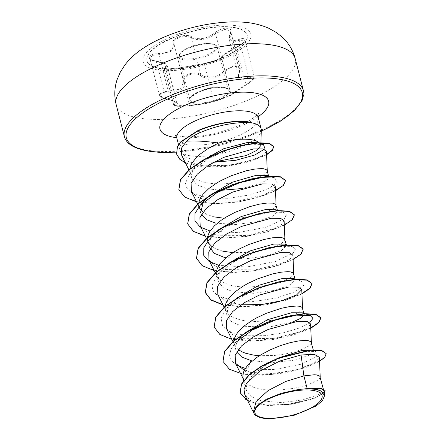 <?xml version="1.0" encoding="UTF-8"?>
<svg xmlns="http://www.w3.org/2000/svg" width="441" height="441" viewBox="0 0 441 441"><rect width="100%" height="100%" fill="white"/><g stroke="black" fill="none" stroke-linecap="round" stroke-linejoin="round"><path stroke-width="0.33" stroke-dasharray="2.21 1.65" d="M166.036 69.237A51.751 17.392 165.6 0 0 221.024 58.466A51.751 17.392 165.6 0 0 247.208 35.269A51.751 17.392 165.6 0 0 228.135 27.044A51.751 17.392 165.6 0 0 173.148 37.816A51.751 17.392 165.6 0 0 146.963 61.012A51.751 17.392 165.6 0 0 166.036 69.237M165.954 68.917A51.751 17.392 165.6 0 0 220.941 58.146A51.751 17.392 165.6 0 0 247.125 34.955A51.751 17.392 165.6 0 0 228.052 26.73A51.751 17.392 165.6 0 0 173.065 37.502A51.751 17.392 165.6 0 0 146.881 60.693A51.751 17.392 165.6 0 0 165.954 68.917M156.097 61.183C165.673 62.991 168.55 64.888 164.725 66.872C162.558 67.914 163.407 68.598 167.282 68.928L180.512 67.705L203.45 63.68C208.284 63.421 223.791 57.699 222.06 56.812C222.176 55.478 226.939 52.242 236.348 47.104C246.249 42.441 248.586 36.035 239.165 39.414C230.693 41.967 227.81 40.07 230.527 33.72C232.148 30.512 231.012 28.698 227.126 28.268C222.788 28.257 218.664 29.795 214.756 32.882C206.735 38.94 199.1 40.28 191.835 36.901C185.854 32.711 170.353 38.444 173.236 43.769C174.245 49.469 169.476 52.705 158.936 53.488C147.895 53.697 145.541 60.114 156.097 61.183L156.357 61.613L153.793 61.045L149.901 58.455L152.222 55.72L158.997 54.458L170.761 51.459L174.245 44.795L173.952 43.88L183.704 81.651L180.424 89.093L161.604 92.202L159.262 94.898L163.198 97.676L173.589 100.912L176.913 103.177L173.726 105.041L177.155 105.812L189.564 105.118C197.221 104.765 209.69 102.582 213.72 100.879L215.451 100.427C221.15 99.032 232.264 94.655 231.029 94.495A0.794 0.788 97.9 0 1 230.588 95.427L220.026 99.633L204.26 103.856L189.139 105.801L177.651 106.281C174.322 106.011 173.622 105.614 175.551 105.085C179.911 103.833 176.72 101.728 165.987 98.778C156.798 97.141 158.865 91.579 168.429 92.158C180.275 92.191 185.562 88.602 184.283 81.387C181.615 76.117 195.06 71.161 200.291 75.472C206.349 80.488 219.353 78.184 225.698 71.012C228.923 68.041 232.413 66.547 236.167 66.525C239.524 66.927 240.56 68.664 239.276 71.74C236.619 79.656 239.81 81.761 248.851 78.046C256.69 74.424 254.639 79.986 246.425 84.666L230.588 95.427M248.851 78.046A0.794 0.397 -114.6 0 0 248.696 77.114L244.832 78.625L238.675 76.651L240.136 67.997L234.121 65.759L224.932 70.34C218.868 76.348 212.06 78.388 204.497 76.469L200.793 74.573C195.17 70.113 180.645 75.466 183.495 80.962L174.063 44.227C171.356 39.122 185.766 33.792 191.361 37.832L194.939 39.249C202.248 40.555 209.1 38.67 215.495 33.599L224.767 29.315L230.748 31.438L229.05 39.161L235.279 41.399L239.265 40.379L244.887 40.247L242.721 43.516L236.641 47.534C226.735 52.826 221.718 56.239 221.597 57.754L231.056 94.523L230.852 95.129L246.425 84.666M230.99 94.484L221.597 57.754C222.881 58.284 211.862 62.705 206.046 63.802L180.126 68.377L167.8 69.386L164.344 68.487L167.288 65.681L164.008 63.416L156.357 61.613L165.987 98.778M251.872 122.708L242.561 121.584C228.328 121.418 213.957 124.351 199.459 130.382C191.036 134.097 185.209 138.331 181.979 143.088A41.989 14.112 165.6 0 0 179.796 149.659A41.989 14.112 165.6 0 0 180.319 150.921A41.989 14.112 165.6 0 0 195.275 156.335A41.989 14.112 165.6 0 0 238.151 148.303A41.989 14.112 165.6 0 0 261.293 130.128M259.049 142.68A37.491 12.602 -14.4 0 1 259.352 142.956M259.578 143.187A37.491 12.602 -14.4 0 1 259.936 143.617L260.874 145.458M214.078 162.056L210.875 162.183L197.629 161.125L187.326 157.889L181.361 152.702L181.979 143.088M221.338 190.308L206.757 188.715L196.614 184.603L191.791 178.274L192.237 172.1L196.443 165.518L200.969 161.312M267.229 170.579L266.954 171.929L264.115 174.504L258.542 177.31L250.642 179.989L235.803 183.043L219.706 184.079L209.673 183.329L205.159 182.486L197.59 179.878L194.679 178.131L192.425 176.119L190.87 173.859L190.192 172.045L189.944 168.925M311.12 388.708L319.951 388.207L323.54 389.888L318.435 394.701L302.835 399.871L281.529 402.605L261.232 400.869L251.05 396.597L246.177 390.103L246.988 382.788L252.682 374.861L264.44 365.462L279.34 357.64M320.166 376.752L319.885 378.102L317.051 380.677L307.785 384.861L293.96 388.383L277.973 390.175L267.489 390.031L262.61 389.502L254.044 387.507L247.616 384.309L245.361 382.292L243.807 380.032L243.129 378.218M238.289 349.564L236.536 347.927L234.303 343.859L235.902 350.082L236.453 343.638L241.023 336.659L244.975 332.867M234.303 343.859L234.083 340.491M292.477 322.106L267.83 327.283L242.048 326.164L231.911 322.057L227.082 315.723L227.628 309.279L232.198 302.294L236.15 298.507M302.52 308.027L302.245 309.378L299.406 311.952L293.833 314.758L285.933 317.443L271.094 320.491L254.997 321.528L244.964 320.778L240.45 319.934L232.881 317.327L229.97 315.585L227.716 313.568L226.161 311.307L225.34 308.832L225.257 306.131M293.552 278.464L295.299 279.892L290.25 284.936L274.682 290.349L253.454 293.304L233.228 291.799L223.091 287.692L218.256 281.358L218.808 274.914L223.378 267.93L227.335 264.137M293.7 273.668L293.419 275.019L290.586 277.593L285.007 280.393L277.108 283.078L262.268 286.132L246.177 287.163L236.139 286.413L231.63 285.575L224.061 282.968L221.145 281.22L218.89 279.203L217.341 276.942L216.514 274.467L216.437 271.766M209.205 243.746L207.838 240.769L209.436 246.999L209.982 240.554L214.552 233.565M217.286 230.852L218.51 229.778M222.804 251.21L215.236 248.603L211.818 246.475M203.373 202.132L205.732 199.205L209.679 195.418M213.984 216.851L206.416 214.243L202.998 212.115M200.379 209.376L199.012 206.405M198.759 203.422L198.792 203.042M316.032 351.521L312.421 350.27L313.623 351.257L308.413 355.639L292.686 360.391L271.303 362.684L250.874 360.523L247.655 369.007L274.633 369.58L300.801 364.272L316.335 356.786L316.032 351.521L304.34 351.295L286.215 355.694L267.152 364.112L252.682 374.861M311.346 342.392L311.065 343.743L308.231 346.317L302.653 349.123L294.753 351.802L285.14 354.018L274.55 355.463L259.424 355.722M302.372 312.823L304.119 314.257L303.882 313.342M284.732 244.099L286.474 245.532L281.43 250.576L265.89 255.978L244.645 258.939L224.403 257.439M284.875 239.303L284.599 240.654L281.76 243.228L276.187 246.034L268.288 248.718L258.669 250.935L248.085 252.373L232.958 252.632M275.906 209.74L277.654 211.167L272.599 216.217L257.031 221.625L235.819 224.579L215.583 223.074M276.055 204.938L275.774 206.294L272.94 208.869L267.362 211.669L259.462 214.354L249.849 216.57L239.259 218.014L224.133 218.273M267.086 175.375L268.828 176.808L267.384 179.493L262.048 182.706L242.214 188.505M244.86 395.009L250.46 400.478L260.488 403.995L288.287 404.551L314.108 398.388L321.776 394.419L324.367 390.974M254.815 414.849L253.41 411.833M258.371 142.774L259.936 143.617M245.367 368.489L247.655 369.007L243.542 374.001L271.353 374.514L299.676 369.194L319.852 360.898L324.907 356.786L326.092 353.318M240.169 392.694L245.417 399.403L256.199 403.724L270.829 405.406L287.074 404.595L315.034 397.843L322.834 393.642L325.023 390.175M222.964 361.262L229.574 369.172L243.614 374.288L263.856 375.308L285.707 372.799L305.37 367.711L319.543 361.416M247.864 401.078L267.676 405.56L292.35 404.165L313.523 398.752L324.433 392.468M243.002 374.172L251.188 372.419L272.957 373.549L295.983 369.878L313.176 363.489L319.367 357.304M181.747 155.441L187.816 161.345L198.659 165.116L228.421 165.667L255.708 159.118L263.735 154.929L266.436 151.302M191.355 191.388L197.347 197.166L208.069 200.815L237.594 201.179L264.655 194.47L272.615 190.209L275.294 186.493M200.175 225.748L206.168 231.525L216.895 235.174L246.42 235.538L273.492 228.829L281.446 224.568L284.12 220.858M209.001 260.113L214.993 265.89L225.731 269.545L255.256 269.898L282.306 263.194L290.272 258.928L292.94 255.218M217.821 294.472L226.007 301.335L241.001 304.825M226.646 328.837L232.65 334.62L243.382 338.264L272.918 338.622L299.963 331.913L307.917 327.657L310.585 323.948M244.308 370.341L251.188 372.419M236.828 365.275L231.58 360.892L229.574 355.452L230.935 349.261L235.527 342.668L241.018 336.654M309.83 322.564L299.566 327.966L283.833 332.729L265.25 335.634L246.932 335.766L231.96 332.723L222.821 326.621L221.002 318.121L226.707 308.309L243.526 295.674L266.061 285.834L287.504 280.785L301.368 281.121L303.64 285.476L294.748 291.87L276.788 297.951L254.176 301.446L232.517 300.734L217.187 295.288L213.152 290.961L211.917 285.79L217.882 273.944L234.706 261.315L257.241 251.475L278.684 246.42L292.548 246.762L295.321 249.286L293.177 253.013L275.421 261.53L246.613 266.987L218.901 265.405M209.062 239.584L225.88 226.95L248.421 217.11L269.864 212.06L283.723 212.397L286.496 214.921L284.351 218.653L266.596 227.17L237.787 232.627L210.076 231.04M274.903 178.037L277.191 182.359L268.431 188.715L250.664 194.779L228.212 198.323L206.581 197.733L191.074 192.452L186.885 188.213L185.446 183.125L191.047 171.395L207.788 158.837L229.849 149.168L250.455 144.246L263.442 144.488M213.709 162.26L210.875 162.183M310.756 327.95L285.47 336.819L253.823 340.948L226.917 337.646L218.35 333.093L214.144 326.902M301.931 293.59L285.459 300.089L264.319 304.852L242.175 306.616L222.865 304.648M303.16 248.95L300.42 254.369L290.255 260.631L274.126 266.463L254.391 270.658L233.962 272.251L215.853 270.68L202.733 265.851L196.499 258.178M294.34 214.591L291.6 220.009L281.435 226.272L265.306 232.104L245.571 236.299L225.142 237.892L207.033 236.315L193.908 231.492L187.673 223.819M285.553 180.375L282.593 185.81L272.29 192.055L256.122 197.844L236.426 201.984L216.09 203.527L198.086 201.928L185.049 197.105L178.853 189.454M266.573 154.488L243.829 162.955L214.161 167.056L188.682 164.052L180.567 159.791L176.56 153.942M310.767 328.269L294.312 334.752L273.216 339.504L251.122 341.262L231.834 339.311M301.947 293.904L285.487 300.393L264.396 305.139L242.302 306.903L223.014 304.952M293.122 259.545L276.667 266.028L255.571 270.78L233.476 272.538L214.188 270.587M284.302 225.18L267.841 231.668L246.751 236.415L224.656 238.179L205.368 236.227M275.476 190.821L259.021 197.303L237.925 202.055L215.831 203.814L196.543 201.862M266.585 154.808L249.452 161.737L226.58 166.417L203.466 167.1L185.523 163.06M203.45 63.68A0.794 0.689 83 0 1 204.288 64.138L213.72 100.879A0.794 0.695 -106.6 0 0 214.569 101.342M180.512 67.705A0.794 0.463 78.2 0 0 180.446 67.71A0.794 0.463 78.2 0 0 180.126 68.377L189.564 105.118A0.794 0.474 -95.9 0 1 189.161 105.801A0.794 0.474 -95.9 0 1 189.139 105.801M164.725 66.872A0.794 0.695 -112.2 0 1 165.447 67.605L174.879 104.341A0.794 0.7 77.7 0 0 175.551 105.085M168.429 92.158L158.936 53.488M184.283 81.387A0.794 0.623 160 0 1 183.495 80.962M200.291 75.472A0.794 0.529 -54.5 0 0 200.793 74.573L191.361 37.832A0.794 0.562 121.1 0 1 191.835 36.901M225.698 71.012A0.794 0.309 -135.2 0 1 224.932 70.34L215.495 33.599A0.794 0.342 49.4 0 0 214.756 32.882M239.276 71.74A0.794 0.535 25.1 0 0 239.601 71.122L230.163 34.381A0.794 0.568 -150.6 0 1 230.527 33.72M222.06 56.812A0.794 0.788 -43.8 0 0 221.597 57.754L231.029 94.495L246.072 84.27L246.42 84.689C256.464 77.495 253.239 79.038 254.242 76.69L248.696 77.114L239.265 40.379A0.794 0.386 70.8 0 1 239.165 39.414M246.072 84.27L252.065 80.025L254.242 76.69L244.887 40.247L243.509 42.308C243.52 42.705 241.139 44.298 236.348 47.082L246.072 84.27M174.063 44.227A0.794 0.661 -20.9 0 0 173.236 43.769M236.348 47.104L236.348 47.082C232.947 48.725 224.574 53.819 222.501 55.775L221.531 57.633M196.829 104.164A20.777 6.984 165.6 0 0 207.027 103.343A20.777 6.984 165.6 0 0 214.965 101.303A20.777 6.984 165.6 0 0 229.127 92.566A20.777 6.984 165.6 0 0 221.762 87.224A20.777 6.984 165.6 0 0 193.401 94.854A20.777 6.984 165.6 0 0 196.829 104.164M220.947 86.976A19.713 6.626 -14.4 0 1 228.218 90.113A19.713 6.626 -14.4 0 1 218.24 98.949A19.713 6.626 -14.4 0 1 197.292 103.051A19.713 6.626 -14.4 0 1 190.027 99.92A19.713 6.626 -14.4 0 1 199.999 91.083A19.713 6.626 -14.4 0 1 220.947 86.976M209.905 43.973A19.713 6.626 165.6 0 0 188.957 48.08A19.713 6.626 165.6 0 0 178.985 56.911A19.713 6.626 165.6 0 0 186.251 60.048A19.713 6.626 165.6 0 0 207.198 55.941A19.713 6.626 165.6 0 0 217.176 47.11A19.713 6.626 165.6 0 0 209.905 43.973M186.543 59A18.924 6.361 -14.4 0 1 183.417 50.522A18.924 6.361 -14.4 0 1 209.249 43.576A18.924 6.361 -14.4 0 1 212.369 52.055A18.924 6.361 -14.4 0 1 186.543 59M230.411 25.154A55.671 18.709 165.6 0 0 154.427 45.594A55.671 18.709 165.6 0 0 163.611 70.538A55.671 18.709 165.6 0 0 239.59 50.092A55.671 18.709 165.6 0 0 230.411 25.154M116.159 104.545A92.412 31.057 165.6 0 0 150.221 119.235A92.412 31.057 165.6 0 0 248.41 99.997A92.412 31.057 165.6 0 0 295.172 58.581M303.419 90.703A92.412 31.057 -14.4 0 1 256.656 132.118A92.412 31.057 -14.4 0 1 158.468 151.357A92.412 31.057 -14.4 0 1 124.406 136.666M258.255 117.532A41.989 14.112 -14.4 0 1 237.004 136.352A41.989 14.112 -14.4 0 1 192.392 145.095A41.989 14.112 -14.4 0 1 176.913 138.419M258.095 116.76A56.073 18.842 -14.4 0 1 180.645 137.989A56.073 18.842 -14.4 0 1 176.676 137.664M199.459 130.382L197.904 130.591M261.265 131.093A90.824 30.523 -14.4 0 1 176.251 152.062M247.125 34.955L247.208 35.269M176.918 103.183L176.218 102.56C174.614 101.695 173.71 100.785 165.899 98.806C161.423 97.61 159.207 96.303 159.256 94.898L149.901 58.455C149.394 59.127 151.495 60.026 156.191 61.15C165.551 63.019 165.629 63.498 167.288 65.687L176.918 103.177M204.166 103.878L189.161 105.801C184.255 106.358 177.536 106.551 175.071 105.983L173.726 105.041L164.267 68.344L168.297 68.95L180.446 67.71L203.566 63.653L213.995 60.963C219.364 58.851 221.928 57.661 221.674 57.391L221.63 57.81M204.26 103.856L214.965 101.303L220.026 99.633M221.382 87.445C230.483 88.779 226.85 89.517 228.218 90.113L217.176 47.11C215.765 45.875 218.422 44.739 209.475 43.505C201.554 42.92 188.175 46.68 182.58 50.996C179.669 53.201 178.467 55.175 178.985 56.911L190.027 99.92C188.395 99.021 191.438 96.375 199.156 91.993C206.934 88.768 214.343 87.252 221.382 87.445M174.746 134.88C174.895 135.448 178.208 136.076 184.685 136.771C195.523 137.305 209.017 135.2 218.929 132.548L239.413 125.608L250.758 119.77C256.028 116.071 258.591 113.943 258.448 113.387M260.945 142.895L260.951 142.608M179.796 149.659L178.517 144.659M191.791 178.274L190.192 172.045M246.177 390.103L243.708 380.473M227.082 315.723L225.483 309.494M218.256 281.358L216.658 275.134M200.611 212.634L199.056 206.575M323.54 389.888L323.22 388.653M313.623 351.257L313.248 349.801M295.299 279.892L295.062 278.977M286.474 245.532L286.237 244.617M277.654 211.167L277.417 210.252M268.828 176.808L268.591 175.893M253.636 412.732L254.055 413.575M188.875 169.824L190.848 173.809M198.946 206.708L199.674 208.174M207.766 241.073L208.494 242.533M215.269 272.77L217.319 276.898M224.094 307.129L226.139 311.258M232.914 341.494L234.965 345.623M243.36 379.128L243.785 379.982M181.367 152.702L180.319 150.921M305.415 313.865L304.676 313.612M226.707 308.309L232.198 302.294M301.368 281.121L295.856 279.247M217.882 273.944L223.378 267.93M292.548 246.762L287.03 244.887M283.723 212.397L278.21 210.522M270.124 176.417L269.39 176.163M191.047 171.395L196.443 165.518M176.257 152.184L219.386 145.414L261.259 131.22M231.056 94.523C231.216 95.151 230.742 95.647 229.623 96L220.351 99.528M183.379 80.598L173.952 43.88M229.05 39.161L238.675 76.651C238.25 75.995 238.564 74.281 239.617 71.503C240.273 69.766 240.45 68.598 240.136 67.997L230.748 31.443L230.174 33.951C228.956 36.57 228.576 38.301 229.044 39.144L229.044 39.144M146.881 60.693L146.963 61.012"/><path stroke-width="0.66" d="M267.687 418.3A34.679 11.653 -14.4 0 1 261.965 402.76A34.679 11.653 -14.4 0 1 309.301 390.026A34.679 11.653 -14.4 0 1 315.023 405.56A34.679 11.653 -14.4 0 1 267.687 418.3M260.951 142.608L261.293 130.128A41.989 14.112 165.6 0 0 261.144 128.772A41.989 14.112 165.6 0 0 251.905 122.852L251.872 122.708A41.542 13.963 165.6 0 0 243.355 121.385A41.542 13.963 165.6 0 0 197.904 130.591L200.164 132.57C194.393 135.106 189.845 137.983 186.515 141.208C194.999 140.591 205.693 141.203 218.598 143.049A37.491 12.602 -14.4 0 1 246.899 139.251A37.491 12.602 -14.4 0 1 259.049 142.68M251.905 122.852L252.18 123.067A41.542 13.963 165.6 0 0 243.432 121.672A41.542 13.963 165.6 0 0 197.976 130.878L180.986 141.936L177.414 147.035L176.598 154.085L177.343 146.748L180.915 141.649L197.904 130.591M252.18 123.067L245.692 122.526C231.156 122.642 215.98 125.988 200.164 132.57M260.945 142.895L260.874 145.458L257.004 150.26L246.398 155.502L214.078 162.056M200.969 161.312L223.736 148.716L247.715 142.426L258.371 142.774L263.442 144.488L265.019 148.838L254.76 155.017L235.792 160.292L213.709 162.26M189.944 168.925L190.617 165.926L191.995 163.027L196.769 157.095L200.065 154.157L208.108 148.545L218.598 143.049M307.173 388.631L298.204 389.546L281.38 393.251L266.298 399.287L256.287 406.354L253.669 412.848L253.41 411.833L256.144 401.475L268.106 390.577L285.779 381.437L303.904 375.892L307.173 388.631A37.491 12.602 -14.4 0 1 310.944 388.697A37.491 12.602 -14.4 0 1 311.12 388.708L320.949 388.168L325.094 390.461L321.605 388.532L311.208 388.692M320.205 377.022L319.367 357.304L314.367 354.327L301.065 354.983L303.904 375.892L314.268 374.762L316.776 374.944L319.78 376.096L323.22 388.653M279.34 357.64L301.192 350.716L310.899 349.95M243.708 380.473L242.985 377.557L242.903 374.9L243.553 372.099L244.931 369.2L246.999 366.245L249.705 363.274L256.805 357.464L261.044 354.718L270.443 349.73L280.399 345.645L290.084 342.668L298.673 340.915L305.442 340.397L307.956 340.579L310.96 341.731L313.248 349.801M250.874 360.523L241.844 357.127L236.652 352.023M244.975 332.867L267.599 319.664L291.451 312.779L302.372 312.823L304.676 313.612M259.424 355.722L253.784 355.137L245.224 353.147L241.707 351.692L238.289 349.564M234.083 340.491L234.733 337.74L236.111 334.84L238.173 331.88L244.176 325.971L252.219 320.353L256.794 317.763L266.579 313.198L281.264 308.303L289.853 306.55L296.622 306.037L299.13 306.219L302.135 307.371L303.882 313.342M236.15 298.507L258.784 285.299L282.631 278.414L293.552 278.464L295.856 279.247M225.257 306.131L225.908 303.375L227.286 300.475L229.353 297.521L235.356 291.606L243.399 285.994L247.974 283.403L257.759 278.833L272.439 273.944L281.027 272.191L287.797 271.673L290.31 271.854L293.315 273.007L295.062 278.977M227.335 264.137L249.959 250.935L273.806 244.055L284.732 244.099L287.03 244.887M216.437 271.766L217.088 269.016L218.466 266.116L220.528 263.156L226.531 257.246L234.573 251.629L239.149 249.038L248.933 244.474L263.619 239.579L272.207 237.826L278.977 237.308L281.485 237.495L284.489 238.647L286.237 244.617M224.403 257.439L214.265 253.327L209.436 246.999M218.901 265.405L208.962 261.342L203.736 255.322L203.792 247.842L209.062 239.584L217.286 230.852M218.51 229.778L241.144 216.57L264.986 209.69L275.906 209.74M211.818 246.475L209.205 243.746M207.838 240.769L207.612 237.451L208.262 234.651L209.64 231.751L214.414 225.825L221.514 220.015L225.753 217.27L235.152 212.281L250.041 206.559L259.275 204.183L267.037 203.053L272.665 203.13L275.669 204.282L277.417 210.252M215.583 223.074L206.642 219.728L201.432 214.712M200.611 212.634L203.373 202.132M209.679 195.418L232.319 182.21L256.16 175.331L267.086 175.375L269.39 176.163M202.998 212.115L200.379 209.376M199.056 206.575L198.759 203.422M198.792 203.042L199.442 200.291L200.82 197.392L202.882 194.431L208.885 188.522L216.928 182.905L221.503 180.314L231.288 175.75L245.973 170.854L254.562 169.101L261.331 168.583L263.839 168.771L266.844 169.923L268.591 175.893M304.158 314.659L301.054 318.148L292.477 322.106M232.958 252.632L222.804 251.21M224.133 218.273L213.984 216.851M242.214 188.505L221.338 190.308M301.065 354.983L280.118 360.92L259.65 371.212L246.398 383.56L244.011 389.59L244.86 395.009M324.565 395.654L324.367 390.974L321.313 388.808L312.906 388.78C316.699 389.254 319.62 390.147 321.682 391.465L324.565 395.654L322.465 400.637L316.037 406.045L293.904 415.389L269.264 418.95L260.102 417.82L254.815 414.849L253.669 412.848M319.543 361.416L324.896 357.177L326.164 353.605L321.495 350.314L310.651 349.972L278.332 358.031L262.053 365.71L249.11 374.745L241.436 384.056L240.169 392.694M326.164 353.605L321.572 350.601L310.723 350.259L278.403 358.318L262.125 365.997L249.182 375.032L241.514 384.337L240.207 392.837L247.864 401.078M324.433 392.468L325.094 390.461M312.906 388.78L313.237 388.697M186.515 141.208L181.317 148.446L181.747 155.441L188.875 169.824M267.268 170.849L266.436 151.302L262.979 148.92L253.52 148.942L223.973 157.288L209.001 165.006L197.375 174.035L191.107 183.213L191.355 191.388L197.623 204.045M276.094 205.214L275.294 186.493L271.827 184.002L262.362 183.914L232.809 192.017L217.81 199.619L206.168 208.521L199.916 217.606L200.175 225.748L207.766 241.073M284.914 239.573L284.114 220.858L280.658 218.367L271.193 218.273L241.624 226.382L226.635 233.978L215.004 242.87L208.742 251.965L209.001 260.113L215.269 272.77M293.739 273.938L292.94 255.218L289.467 252.726L279.991 252.638L250.438 260.747L235.455 268.343L223.808 277.246L217.556 286.336L217.821 294.472L224.094 307.129M241.001 304.825L261.91 304.516L282.174 300.613L296.644 294.897L301.765 289.583L298.298 287.091L288.833 286.997L259.253 295.112L244.264 302.713L232.633 311.605L226.387 320.69L226.646 328.837L232.914 341.494M311.385 342.663L310.585 323.948L307.118 321.45L297.642 321.362L268.089 329.471L253.101 337.067L241.47 345.959L235.207 355.055L235.466 363.197L244.308 370.341M245.367 368.489L236.828 365.275M235.527 342.668L252.346 330.039L274.886 320.199L296.33 315.144L310.188 315.486L312.972 318.33L309.83 322.564M210.076 231.04L200.142 226.977L194.911 220.958L194.966 213.483L200.236 205.219L217.06 192.59L239.601 182.745L261.044 177.695L274.903 178.037L270.124 176.417M222.964 361.262L224.585 351.394L233.686 340.827L248.774 330.695L267.455 322.211L286.81 316.351L303.805 313.667L315.773 314.246L320.805 317.674L318.76 322.426L310.756 327.95M214.144 326.902L215.759 317.035L224.866 306.462L239.948 296.33L258.63 287.852L277.984 281.986L294.985 279.302L306.953 279.886L312.057 283.602L309.995 288.364L301.947 293.904M312.019 283.458L309.847 288.155L301.931 293.59M222.865 304.648L210.914 299.786L205.28 292.394L206.939 282.67L216.04 272.103L231.128 261.971L249.81 253.487L269.164 247.621L286.159 244.942L298.127 245.521L303.16 248.95L301.17 253.999L293.122 259.545M196.499 258.178L198.114 248.311L207.22 237.738L222.303 227.606L240.984 219.127L260.344 213.262L277.339 210.578L289.307 211.162L294.412 214.877L292.35 219.64L284.302 225.18M187.673 223.819L189.288 213.951L198.395 203.378L213.477 193.246L232.164 184.762L251.524 178.897L268.519 176.218L280.487 176.797L285.553 180.375M178.853 189.454L180.43 179.663L189.63 169.19L204.624 159.245L222.887 151.004L241.552 145.348L257.748 142.757L269.027 143.248L273.712 146.373L272.301 150.133L266.573 154.488M243.002 374.172L229.381 369.293L223.003 361.405L224.656 351.681L233.763 341.113L248.845 330.982L267.527 322.498L286.882 316.632L303.877 313.953L315.85 314.532L320.883 317.961L318.815 322.724L310.767 328.269M231.834 339.311L219.833 334.454L214.177 327.046L215.831 317.322L224.938 306.749L240.02 296.617L258.707 288.138L278.062 282.273L295.057 279.588L307.024 280.173L312.057 283.602M223.014 304.952L211.013 300.089L205.357 292.681L207.011 282.957L216.118 272.389L231.2 262.257L249.882 253.773L269.236 247.908L286.237 245.229L298.204 245.808L303.237 249.237M214.188 270.587L202.193 265.73L196.532 258.321L198.185 248.597L207.292 238.024L222.374 227.892L241.062 219.414L260.416 213.549L277.411 210.864L289.379 211.448L294.412 214.877M205.368 236.227L193.367 231.365L187.712 223.962L189.365 214.232L198.467 203.665L213.554 193.533L232.236 185.049L251.596 179.184L268.591 176.505L280.559 177.084L285.592 180.518L283.524 185.275L275.476 190.821M196.543 201.862L184.547 197.006L178.886 189.597L180.501 179.95L189.702 169.476L204.701 159.532L222.959 151.291L241.624 145.635L257.825 143.044L269.104 143.534L273.784 146.66L272.362 150.431L266.585 154.808M185.523 163.06L179.586 159.118L176.598 154.085M298.204 389.546A37.298 12.535 -14.4 0 1 321.682 391.465M261.111 43.896A92.412 31.057 165.6 0 0 162.922 63.129A92.412 31.057 165.6 0 0 116.159 104.545C114.098 96.094 114.395 87.82 117.069 79.727L120.128 72.484L124.902 64.959C129.456 59.094 134.836 54.023 141.037 49.75C166.312 31.928 208.885 20.429 240.885 22.05C250.697 22.414 259.947 24.464 268.63 28.191L276.441 32.524L282.295 37.154C288.601 42.975 292.89 50.12 295.172 58.581A92.412 31.057 165.6 0 0 261.111 43.896M116.159 104.545L124.406 136.666A92.412 31.057 -14.4 0 1 171.169 95.256A92.412 31.057 -14.4 0 1 269.357 76.017A92.412 31.057 -14.4 0 1 303.419 90.703L295.172 58.581M176.251 152.062A90.824 30.523 -14.4 0 1 159.791 152.156A90.824 30.523 -14.4 0 1 144.808 111.463A90.824 30.523 -14.4 0 1 268.778 78.107A90.824 30.523 -14.4 0 1 261.265 131.093M178.517 144.659L176.913 138.419A41.989 14.112 -14.4 0 1 198.163 119.599A41.989 14.112 -14.4 0 1 242.776 110.862A41.989 14.112 -14.4 0 1 258.255 117.532C257.968 115.195 258.035 113.811 258.448 113.387M176.676 137.664A56.073 18.842 -14.4 0 1 173.059 111.771A56.073 18.842 -14.4 0 1 247.93 92.274A56.073 18.842 -14.4 0 1 258.095 116.76M124.406 136.666C126.914 145.695 138.557 150.905 159.333 152.294L176.257 152.184M244.854 395.015L253.636 412.732M240.13 392.551L240.207 392.837M197.744 204.288L198.946 206.708M301.76 289.583L302.559 308.298M235.466 363.197L243.36 379.128M261.144 128.772L258.255 117.532M310.188 315.486L305.415 313.865M278.21 210.522L275.906 209.734M200.236 205.219L205.732 199.205M223.003 361.405L222.925 361.118M320.883 317.961L320.805 317.674M214.177 327.046L214.106 326.759M205.357 292.681L205.28 292.394M196.532 258.321L196.46 258.035M187.712 223.962L187.64 223.675M285.592 180.518L285.52 180.231M178.886 189.597L178.814 189.31M273.784 146.66L273.712 146.373M176.913 138.419C176.113 136.346 175.397 135.166 174.746 134.88M261.259 131.22L280.603 121.06L294.66 110.377L302.383 99.986L303.419 90.703"/></g></svg>
